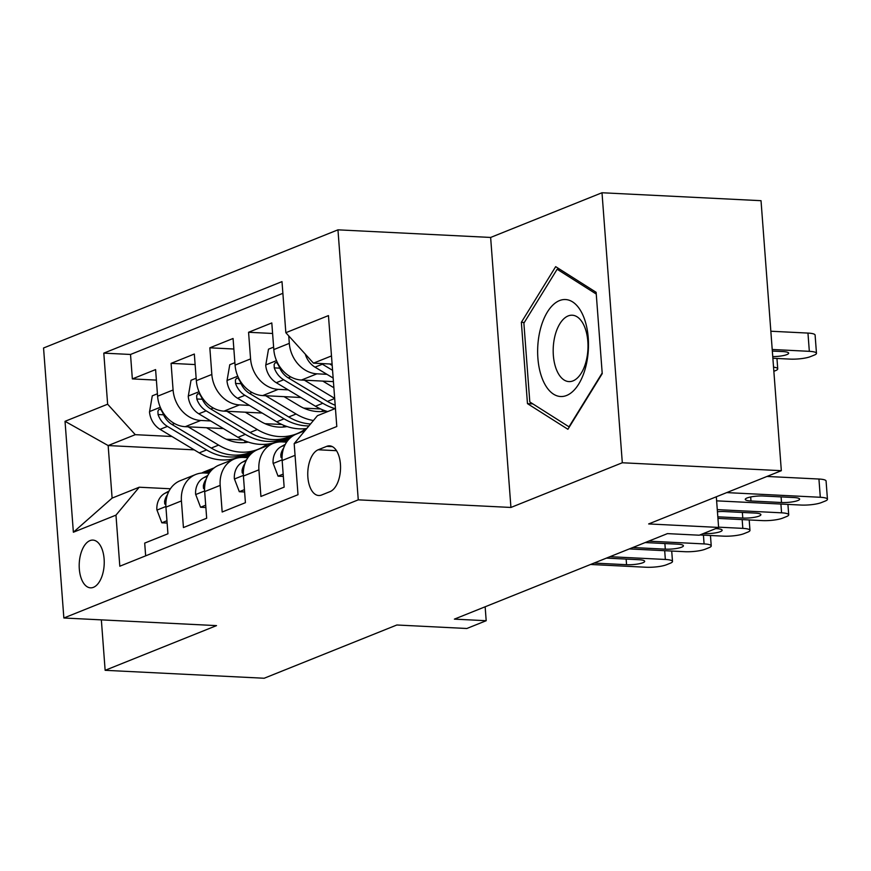 <?xml version="1.0" encoding="UTF-8"?>
<svg xmlns="http://www.w3.org/2000/svg" width="871" height="871" viewBox="0 0 871 871"><rect width="100%" height="100%" fill="white"/><g stroke="black" fill="none" stroke-linecap="round" stroke-linejoin="round"><path stroke-width="1.31" d="M93.469 587.315A23.898 12.477 -87.1 0 0 104.237 561.773A23.898 12.477 -87.1 0 0 92.903 540.096A23.898 12.477 -87.1 0 0 89.963 540.619A23.898 12.477 -87.1 0 0 79.196 566.161A23.898 12.477 -87.1 0 0 90.53 587.838A23.898 12.477 -87.1 0 0 93.469 587.315M337.959 229.835L43.55 347.997L63.855 617.996L358.264 499.845L337.959 229.835L490.634 237.445L510.929 507.455L622.308 462.762L602.003 192.752L490.634 237.445M602.003 192.752L761.025 200.689L781.331 470.688L648.655 523.939L718.619 527.434L716.321 496.786M101.352 619.869L105.141 670.311L264.174 678.248L396.849 624.997L466.823 628.492L486.192 620.718L485.147 606.782M622.308 462.762L781.331 470.688M145.653 555.85L144.695 543.101L167.94 533.781L165.936 507.14L181.429 500.923A29.875 24.769 -111.9 0 1 195.757 474.466A29.875 24.769 -111.9 0 1 204.685 472.997L209.149 473.225M181.429 500.923L183.433 527.554L206.677 518.234L204.674 491.592L220.178 485.376A29.875 24.769 -111.9 0 1 234.495 458.919A29.875 24.769 -111.9 0 1 243.423 457.449L247.897 457.678M220.178 485.376L222.17 512.006L245.415 502.687L243.412 476.045L258.916 469.828A29.875 24.769 -111.9 0 1 273.233 443.372A29.875 24.769 -111.9 0 1 282.16 441.913L286.635 442.13M258.916 469.828L260.919 496.459L284.153 487.139L282.15 460.498A29.875 24.769 -111.9 0 1 296.478 434.041L305.002 430.622M333.419 381.629L301.453 380.039A29.875 24.769 -111.9 0 1 273.81 349.576L271.806 322.945L248.573 332.276L272.601 333.473M300.898 397.492L262.715 395.586A29.875 24.769 68.1 0 1 235.072 365.123L233.069 338.492L209.835 347.812L233.864 349.021M262.16 413.039L223.978 411.134A29.875 24.769 68.1 0 1 196.334 380.671L194.331 354.04L171.086 363.359L195.126 364.568M718.619 527.434L699.25 535.208L667.447 533.618L454.39 619.129L486.192 620.718M326.712 446.355L318.187 449.774A23.147 12.085 -87.1 0 0 307.757 474.521A23.147 12.085 -87.1 0 0 318.732 495.512A23.147 12.085 -87.1 0 0 321.584 495.011L330.109 491.592A23.147 12.085 -87.1 0 0 340.539 466.845A23.147 12.085 -87.1 0 0 329.565 445.854A23.147 12.085 -87.1 0 0 326.712 446.355L332.352 446.638M194.2 449.85L108.156 445.56L112.109 498.103L139.229 487.216L115.974 515.131L119.817 566.215L298.013 494.706L294.18 443.622L317.425 415.696L335.433 408.477M115.974 515.131L73.371 532.235L65.031 421.314L107.634 404.209L103.801 353.136L281.997 281.616L285.84 332.7L328.454 315.596L336.794 426.518L294.18 443.622M281.877 424.504L265.013 423.665M210.717 420.954L200.733 420.464A29.875 24.769 -111.9 0 1 173.089 390.001L171.086 363.359M300.506 432.43L299.82 432.397M223.422 428.586L185.24 426.681L200.733 420.464M320.615 408.956L303.75 408.118M249.454 405.407L239.471 404.917A29.875 24.769 -111.9 0 1 211.827 374.454L209.835 347.812M288.203 389.86L278.208 389.37A29.875 24.769 -111.9 0 1 250.576 358.906L248.573 332.276M326.941 374.312L316.946 373.822A29.875 24.769 -111.9 0 1 289.314 343.359L288.747 335.912M282.879 293.32L130.519 354.464L132.348 378.907L156.388 380.115M185.24 426.681A29.875 24.769 68.1 0 1 157.597 396.218L155.593 369.587L132.348 378.907M139.229 487.216L170.411 488.773M331.481 355.934L313.473 363.153L285.84 332.7M332.091 364.089L313.473 363.153M510.929 507.455L358.264 499.845M105.141 670.311L216.52 625.618L63.855 617.996M251.861 452.724L249.781 452.626M279.351 441.858L276.913 441.739M243.14 440.051L226.275 439.213M171.979 436.502L135.277 434.673L108.156 445.56L65.031 421.314M273.233 443.372L257.729 449.588A29.875 24.769 68.1 0 0 243.412 476.045M234.495 458.919L218.991 465.136A29.875 24.769 68.1 0 0 204.674 491.592M278.535 441.096L280.702 441.205M130.519 354.464L103.801 353.136M107.634 404.209L135.277 434.673M195.757 474.466L180.253 480.683A29.875 24.769 68.1 0 0 165.936 507.14M73.371 532.235L112.109 498.103M555.676 266.657L521.359 322.314L527.467 403.632L567.903 429.283L602.231 373.626L596.123 292.308L555.676 266.657M532.856 403.894L527.467 403.632M524.32 322.466L521.359 322.314M726.73 492.605L820.308 497.276A14.938 2.983 175.7 0 1 827.45 499.268A14.938 2.983 175.7 0 1 825.283 501.021L821.407 502.578A14.938 2.983 175.7 0 1 800.939 505.049L716.626 500.847M827.45 499.268L826.078 481.021A14.938 2.983 -4.3 0 0 818.936 479.028L767.003 476.448M793.917 497.537A11.944 2.384 -4.3 0 1 799.632 499.127A11.944 2.384 -4.3 0 1 793.633 501.663A11.944 2.384 -4.3 0 1 781.516 502.513L750.987 500.988A11.944 2.384 -4.3 0 1 745.271 499.399A11.944 2.384 -4.3 0 1 751.27 496.851A11.944 2.384 -4.3 0 1 763.388 496.013L793.917 497.537M305.296 354.138A19.793 16.407 68.1 0 0 315.019 367.159L333.147 378.047M772.218 349.478L809.333 351.329A14.938 2.983 175.7 0 1 816.475 353.321A14.938 2.983 175.7 0 1 814.309 355.074L810.433 356.631A14.938 2.983 175.7 0 1 789.964 359.102L772.882 358.253M770.846 331.23L807.961 333.081A14.938 2.983 -4.3 0 1 815.104 335.074L816.475 353.321M321.366 363.555A19.793 16.407 68.1 0 0 322.379 364.209L332.559 370.317M332.199 365.439L329.739 363.969M772.751 356.609A11.944 2.384 175.7 0 0 788.658 353.18A11.944 2.384 175.7 0 0 782.942 351.579L772.337 351.057M566.629 395.467A48.547 25.346 -87.1 0 0 588.241 337.926A48.547 25.346 -87.1 0 0 559.498 300.593A48.547 25.346 -87.1 0 0 537.886 358.133A48.547 25.346 -87.1 0 0 566.629 395.467M573.031 380.877A33.229 17.355 -87.1 0 0 588.001 345.362A33.229 17.355 -87.1 0 0 572.247 315.215A33.229 17.355 -87.1 0 0 568.153 315.933A33.229 17.355 -87.1 0 0 553.183 351.459A33.229 17.355 -87.1 0 0 568.937 381.596A33.229 17.355 -87.1 0 0 573.031 380.877M602.188 372.984L568.992 426.823L529.808 401.956L523.885 323.174L557.146 269.248L596.254 294.05M559.988 269.389L557.146 269.248M717.279 509.622L781.57 512.823A14.938 2.983 175.7 0 1 788.712 514.815A14.938 2.983 175.7 0 1 786.535 516.568L782.67 518.125A14.938 2.983 175.7 0 1 762.201 520.597L717.944 518.387M283.173 474.096L278.045 476.154L273.08 463.122A19.793 16.407 -111.9 0 1 281.093 446.671L285.296 444.352M717.443 511.734A11.944 2.384 -4.3 0 1 724.65 511.56L755.179 513.084A11.944 2.384 -4.3 0 1 760.895 514.674A11.944 2.384 -4.3 0 1 754.896 517.211A11.944 2.384 -4.3 0 1 742.778 518.06L717.824 516.808M283.739 447.923A19.793 16.407 68.1 0 0 280.81 454.727L280.952 457.231L281.997 458.211M278.045 476.154L283.347 476.426M718.608 527.162L742.821 528.37A14.938 2.983 175.7 0 1 749.975 530.363A14.938 2.983 175.7 0 1 747.797 532.116L743.932 533.673A14.938 2.983 175.7 0 1 723.453 536.144L699.849 534.968M284.294 442.011L288.53 439.681M244.435 489.644L239.307 491.701L234.343 478.669A19.793 16.407 -111.9 0 1 242.356 462.218L246.558 459.899M279.156 441.967A57.127 47.372 -111.9 0 1 282.596 440.378L289.967 437.427A57.127 47.372 68.1 0 0 285.634 439.485L281.279 441.88M715.733 528.588L716.441 528.632A11.944 2.384 -4.3 0 1 722.157 530.221A11.944 2.384 -4.3 0 1 716.158 532.758A11.944 2.384 -4.3 0 1 704.04 533.607L703.333 533.564M282.454 441.924L290.283 437.612A57.127 47.372 -111.9 0 1 291.241 437.1M291.622 436.807A57.127 47.372 68.1 0 0 289.967 437.427M245.001 463.47A19.793 16.407 68.1 0 0 242.073 470.275L242.214 472.779L243.259 473.759M239.307 491.701L244.609 491.973M648.677 541.152L704.084 543.918A14.938 2.983 175.7 0 1 711.237 545.91A14.938 2.983 175.7 0 1 709.059 547.663L705.183 549.22A14.938 2.983 175.7 0 1 684.715 551.691L629.308 548.926M245.546 457.558L249.792 455.228M205.698 505.191L200.57 507.249L195.605 494.216A19.793 16.407 -111.9 0 1 203.618 477.765L207.821 475.446M240.418 457.515A57.127 47.372 -111.9 0 1 243.858 455.925L251.218 452.974A57.127 47.372 68.1 0 0 246.896 455.032L242.53 457.427M645.073 542.6A11.944 2.384 -4.3 0 1 647.164 542.655L677.703 544.179A11.944 2.384 -4.3 0 1 683.419 545.769A11.944 2.384 -4.3 0 1 677.42 548.305A11.944 2.384 -4.3 0 1 665.302 549.155L634.774 547.63A11.944 2.384 -4.3 0 1 632.912 547.478M243.717 457.471L251.545 453.16A57.127 47.372 -111.9 0 1 252.503 452.648M252.884 452.354A57.127 47.372 68.1 0 0 251.218 452.974M206.264 479.017A19.793 16.407 68.1 0 0 203.335 485.822L203.476 488.326L204.522 489.306M200.57 507.249L205.872 507.521M609.94 556.7L665.346 559.465A14.938 2.983 175.7 0 1 672.499 561.457A14.938 2.983 175.7 0 1 670.322 563.21L666.446 564.767A14.938 2.983 175.7 0 1 645.977 567.239L590.571 564.473M206.808 473.105L211.054 470.776M166.96 520.738L161.832 522.796L156.867 509.764A19.793 16.407 -111.9 0 1 164.88 493.313L169.083 490.994M201.68 473.062A57.127 47.372 -111.9 0 1 205.121 471.472L212.48 468.522A57.127 47.372 68.1 0 0 208.158 470.569L203.792 472.975M606.336 558.148A11.944 2.384 -4.3 0 1 608.426 558.202L638.966 559.726A11.944 2.384 -4.3 0 1 644.682 561.316A11.944 2.384 -4.3 0 1 638.683 563.853A11.944 2.384 -4.3 0 1 626.565 564.702L596.036 563.178A11.944 2.384 -4.3 0 1 594.174 563.025M204.979 473.018L212.807 468.707A57.127 47.372 -111.9 0 1 213.765 468.195M214.146 467.901A57.127 47.372 68.1 0 0 212.48 468.522M167.515 494.565A19.793 16.407 68.1 0 0 164.597 501.369L164.739 503.874L165.784 504.853M161.832 522.796L167.134 523.068M273.625 347.126L268.497 349.184L265.731 365.33A19.793 16.407 68.1 0 0 276.281 382.707L315.454 406.234A57.127 47.372 68.1 0 0 327.681 411.58M304.393 380.181L334.671 398.363M322.803 381.106L333.876 387.747M335.193 405.233A57.127 47.372 -111.9 0 1 327.463 401.411L288.29 377.883A19.793 16.407 -111.9 0 1 278.927 366.027L276.891 362.717L275.301 362.663L274.125 364.459L274.278 367.889A19.793 16.407 68.1 0 0 283.641 379.756L322.825 403.284A57.127 47.372 68.1 0 0 335.041 408.63M773.862 371.307L775.56 370.621A14.938 2.983 175.7 0 0 777.738 368.869A14.938 2.983 175.7 0 0 773.546 367.137M234.887 362.674L229.759 364.731L226.993 380.877A19.793 16.407 68.1 0 0 237.543 398.254L276.717 421.782A57.127 47.372 68.1 0 0 306.777 428.488M321.541 411.537A47.426 39.326 68.1 0 0 323.185 410.056M265.655 395.728L296.086 414.008A57.127 47.372 68.1 0 0 313.418 420.508M284.066 396.653L299.167 405.723A47.426 39.326 68.1 0 0 325.798 411.003M310.533 423.97A57.127 47.372 -111.9 0 1 288.726 416.959L249.552 393.431A19.793 16.407 -111.9 0 1 240.189 381.574L238.142 378.264L236.564 378.21L235.388 380.006L235.54 383.436A19.793 16.407 68.1 0 0 244.903 395.303L284.077 418.831A57.127 47.372 68.1 0 0 308.922 425.919M196.149 378.221L191.021 380.279L188.245 396.425A19.793 16.407 68.1 0 0 198.806 413.801L237.979 437.329A57.127 47.372 68.1 0 0 277.37 441.564L284.73 438.603A57.127 47.372 68.1 0 0 287.016 437.601M282.803 427.084A47.426 39.326 68.1 0 0 284.447 425.603M226.917 411.275L257.348 429.555A57.127 47.372 68.1 0 0 296.739 433.791A57.127 47.372 68.1 0 0 305.895 428.597M245.328 412.201L260.429 421.27A47.426 39.326 68.1 0 0 287.06 426.55M296.739 433.791L289.379 436.741A57.127 47.372 -111.9 0 1 249.988 432.506L210.815 408.978A19.793 16.407 -111.9 0 1 201.451 397.122L199.405 393.812L197.826 393.757L196.65 395.554L196.802 398.983A19.793 16.407 68.1 0 0 206.166 410.851L245.339 434.379A57.127 47.372 68.1 0 0 284.73 438.603M157.411 393.768L152.283 395.826L149.507 411.972A19.793 16.407 68.1 0 0 160.068 429.349L199.241 452.876A57.127 47.372 68.1 0 0 238.632 457.112L245.992 454.15A57.127 47.372 68.1 0 0 248.279 453.149M244.065 442.631A47.426 39.326 68.1 0 0 245.709 441.151M188.18 426.823L218.61 445.103A57.127 47.372 68.1 0 0 258.001 449.338A57.127 47.372 68.1 0 0 267.157 444.145M206.59 427.748L221.691 436.817A47.426 39.326 68.1 0 0 248.322 442.098M258.001 449.338L250.641 452.289A57.127 47.372 -111.9 0 1 211.25 448.053L172.077 424.525A19.793 16.407 -111.9 0 1 162.714 412.669L160.667 409.359L159.077 409.305L157.912 411.101L158.065 414.531A19.793 16.407 68.1 0 0 167.428 426.398L206.601 449.926A57.127 47.372 68.1 0 0 245.992 454.15M223.978 411.134L239.471 404.917M262.715 395.586L278.208 389.37M301.453 380.039L316.946 373.822M273.81 349.576L289.314 343.359M157.597 396.218L173.089 390.001M196.334 380.671L211.827 374.454M235.072 365.123L250.576 358.906M282.15 460.498L295.051 455.326M336.478 450.688L318.187 449.774M818.936 479.028L820.308 497.276M781.516 502.513L781.102 496.895M750.987 500.988L750.682 496.96M809.333 351.329L807.961 333.081M322.379 364.209L315.019 367.159M780.906 504.048L781.57 512.823M273.2 463.448L282.117 459.866M281.093 446.671L284.904 445.135M742.778 518.06L742.364 512.442M282.215 454.804L280.81 454.727M742.168 519.595L742.821 528.37M234.462 478.996L243.379 475.414M290.283 437.612L290.936 437.351M279.515 441.935L285.634 439.485M242.356 462.218L246.155 460.683M243.477 470.351L242.073 470.275M703.43 535.142L704.084 543.918M195.725 494.543L204.631 490.961M251.545 453.16L252.198 452.898M240.777 457.482L246.896 455.032M203.618 477.765L207.418 476.23M665.302 549.155L664.878 543.537M634.774 547.63L634.709 546.759M204.739 485.898L203.335 485.822M664.693 550.69L665.346 559.465M156.987 510.09L165.893 506.508M212.807 468.707L213.46 468.446M202.039 473.029L208.158 470.569M164.88 493.313L168.68 491.777M626.565 564.702L626.14 559.084M596.036 563.178L595.971 562.307M166.002 501.446L164.597 501.369M276.499 360.627L265.797 364.927M322.825 403.284L315.454 406.234M334.682 398.515L327.463 401.411M283.641 379.756L276.281 382.707M290.74 376.903L288.29 377.883M279.787 368.161L274.278 367.889M237.761 376.174L227.059 380.475M284.077 418.831L276.717 421.782M296.086 414.008L288.726 416.959M244.903 395.303L237.543 398.254M252.002 392.451L249.552 393.431M241.049 383.708L235.54 383.436M199.024 391.721L188.321 396.022M245.339 434.379L237.979 437.329M257.348 429.555L249.988 432.506M206.166 410.851L198.806 413.801M213.264 407.998L210.815 408.978M202.312 399.256L196.802 398.983M160.286 407.269L149.572 411.569M206.601 449.926L199.241 452.876M218.61 445.103L211.25 448.053M167.428 426.398L160.068 429.349M174.527 423.546L172.077 424.525M163.574 414.803L158.065 414.531M787.928 504.396L788.712 514.815M749.191 519.943L749.975 530.363M710.453 535.491L711.237 545.91M671.715 551.038L672.499 561.457M777.738 368.869L776.954 358.449"/></g></svg>
